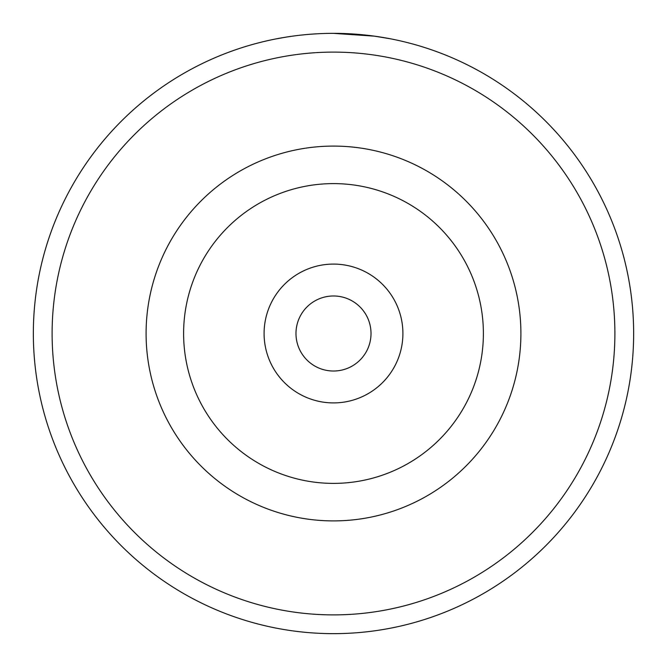 <?xml version="1.0" encoding="UTF-8"?>
<svg xmlns="http://www.w3.org/2000/svg" width="667" height="667" viewBox="0 0 667 667"><rect width="100%" height="100%" fill="white"/><g stroke="black" fill="none" stroke-linecap="round" stroke-linejoin="round"><path stroke-width="1" d="M287.01 36.968L291.754 36.268M390.237 38.761L374.412 36.151L333.4 33.35M264.09 333.5A69.41 69.41 0 0 0 333.5 402.91A69.41 69.41 0 0 0 402.91 333.5A69.41 69.41 0 0 0 333.5 264.09A69.41 69.41 0 0 0 264.09 333.5M295.981 333.5A37.519 37.519 0 0 0 333.5 371.019A37.519 37.519 0 0 0 371.019 333.5A37.519 37.519 0 0 0 333.5 295.981A37.519 37.519 0 0 0 295.981 333.5M146.09 333.5A187.41 187.41 0 0 1 333.5 146.09A187.41 187.41 0 0 1 520.902 333.5A187.41 187.41 0 0 1 333.5 520.902A187.41 187.41 0 0 1 146.09 333.5A187.41 187.41 0 0 1 333.5 146.09A187.41 187.41 0 0 1 520.902 333.5M614.891 333.5A281.391 281.391 0 0 0 333.5 52.109A281.391 281.391 0 0 0 52.109 333.5A281.391 281.391 0 0 0 333.5 614.891A281.391 281.391 0 0 0 614.891 333.5M33.35 333.5A300.15 300.15 0 0 1 333.5 33.35A300.15 300.15 0 0 1 633.65 333.5A300.15 300.15 0 0 1 333.5 633.65A300.15 300.15 0 0 1 33.35 333.5M276.171 38.878L285.976 37.135M291.637 36.285L292.054 36.226M378.923 36.81L376.663 36.468M314.324 33.967L316 33.859M483.383 333.5A149.892 149.892 0 0 0 333.5 183.608A149.892 149.892 0 0 0 183.608 333.5A149.892 149.892 0 0 0 333.5 483.383A149.892 149.892 0 0 0 483.383 333.5"/></g></svg>
